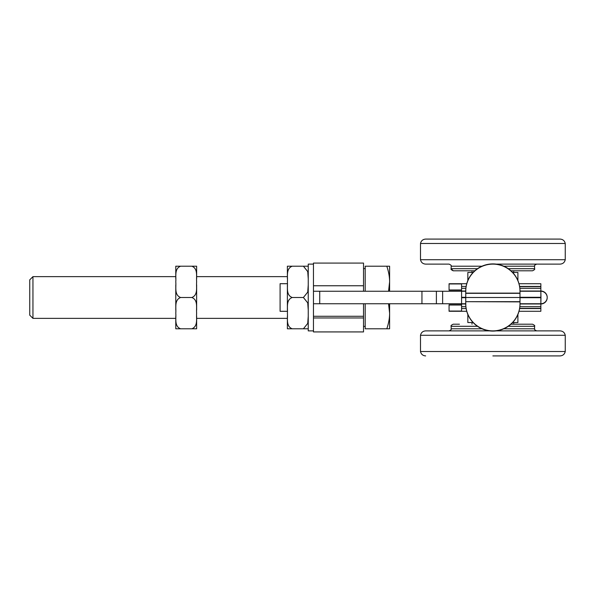 <?xml version="1.0" encoding="UTF-8"?>
<svg xmlns="http://www.w3.org/2000/svg" width="595" height="595" viewBox="0 0 595 595"><rect width="100%" height="100%" fill="white"/><g stroke="black" fill="none" stroke-linecap="round" stroke-linejoin="round"><path stroke-width="0.89" d="M519.993 303.755L519.993 301.672L465.751 301.672L519.993 301.881L519.993 297.5L461.579 297.5L465.751 297.5L465.751 303.755A27.117 27.117 0 0 0 492.868 330.88A27.117 27.117 0 0 0 519.993 303.755L540.855 303.755A6.359 6.359 0 0 0 547.214 297.396A6.359 6.359 0 0 0 540.855 291.029L519.993 291.029A27.117 27.117 0 0 0 492.868 263.912A27.117 27.117 0 0 0 465.751 291.029L461.579 291.029L461.579 283.733L461.579 286.44L466.145 286.44M519.993 297.292L540.855 297.292L519.993 297.5L540.855 297.5L540.855 303.755M461.579 311.059L449.061 311.059L449.061 304.804L461.579 304.804M519.993 301.881L519.993 303.971L540.855 303.971L540.959 297.604L540.855 291.245L519.993 291.245A27.117 27.117 0 0 0 492.868 264.12A27.117 27.117 0 0 0 465.751 291.245L461.579 291.245L461.579 303.755L465.751 303.755M540.855 297.292L540.855 283.733L518.989 283.733M540.855 306.47L540.855 308.351L519.636 308.351M461.579 289.988L449.061 289.988L449.061 283.733L466.755 283.733M519.993 293.119L465.751 293.119L465.751 297.5L519.993 297.5L519.963 289.743M461.579 291.029L461.579 297.292L465.751 297.292M465.751 293.119L465.833 288.947M465.751 297.708L461.579 297.708L461.579 303.971L465.751 303.971A27.117 27.117 0 0 0 492.868 331.088A27.117 27.117 0 0 0 519.993 303.971L519.911 306.053M461.579 290.196L449.061 290.196L449.061 283.941L461.579 283.941M540.855 288.53L540.855 286.649L519.636 286.649M540.855 291.245A6.359 6.359 0 0 1 547.214 297.604A6.359 6.359 0 0 1 540.855 303.971L540.855 308.56L519.599 308.56M465.751 291.245L465.751 293.328L519.993 293.328L519.993 291.245M518.989 311.267L540.855 311.267L540.855 308.56M461.579 303.971L461.579 311.267L466.755 311.267M466.145 308.56L461.579 308.56L461.579 311.267L449.061 311.267L449.061 305.012L461.579 305.012M465.751 301.881L465.833 306.053M540.855 297.708L519.993 297.708M461.579 291.245L313.461 291.245L313.461 331.921L363.53 331.921L363.53 303.755L313.461 303.755L313.461 263.079L363.53 263.079L363.53 291.245M319.723 291.245L319.723 303.755L461.579 303.755M421.944 303.755L421.944 291.245M510.927 324.201L532.51 324.201C534.451 325.138 535.15 325.837 534.593 326.291C535.15 325.837 534.451 325.138 532.51 324.201M481.95 328.79L451.151 328.79L451.151 326.291C450.594 325.837 451.285 325.138 453.234 324.201L459.437 324.201M492.868 355.914L560.096 355.914L492.868 355.914M560.096 330.88C562.892 331.088 564.61 332.553 565.25 335.283L565.25 351.511C564.61 354.233 562.892 355.706 560.096 355.914C562.892 355.706 564.61 354.233 565.25 351.511L420.494 351.511C421.134 354.233 422.844 355.706 425.641 355.914C422.844 355.706 421.134 354.233 420.494 351.511L420.494 335.283L565.25 335.283C564.61 332.553 562.892 331.088 560.096 330.88L496.23 330.88M425.641 330.88C422.844 331.088 421.134 332.553 420.494 335.283L420.494 335.283C421.134 332.553 422.844 331.088 425.641 330.88L489.514 330.88M474.817 270.799L453.234 270.799C451.285 269.862 450.594 269.163 451.151 268.709L453.234 270.799M503.787 266.21L534.593 266.21L534.593 268.709C535.15 269.163 534.451 269.862 532.51 270.799L510.927 270.799M522.075 239.086L463.661 239.086M560.096 239.086C562.892 239.294 564.61 240.767 565.25 243.489L565.25 259.717L420.494 259.717L420.494 243.489L565.25 243.489C564.61 240.767 562.892 239.294 560.096 239.086L425.641 239.086C422.844 239.294 421.134 240.767 420.494 243.489C421.134 240.767 422.844 239.294 425.641 239.086M481.95 266.21L451.151 266.21C451.679 265.697 450.98 265.006 449.061 264.12L425.641 264.12C422.844 263.912 421.134 262.447 420.494 259.717C421.134 262.447 422.844 263.912 425.641 264.12M560.096 264.12C562.892 263.912 564.61 262.447 565.25 259.717C564.61 262.447 562.892 263.912 560.096 264.12L496.23 264.12M472.006 324.201L472.006 322.535M467.834 314.398L467.834 322.535L473.099 322.535M512.637 322.535L517.903 322.535L517.903 314.398M473.099 272.465L467.834 272.465L467.834 280.602M517.903 280.602L517.903 272.465L512.637 272.465M313.461 316.272L363.53 316.272M313.461 330.88L308.247 330.88L308.247 264.12L313.461 264.12M308.247 310.084L307.734 302.877L303.405 297.5L307.734 292.123L308.247 284.916M287.385 278.787L287.385 266.21L292.227 266.21C285.697 268.642 287.928 276.779 287.385 281.851L287.385 281.844C287.928 286.931 285.697 295.068 292.227 297.5C285.697 299.932 287.928 308.069 287.385 313.149C287.928 318.221 285.697 326.358 292.227 328.79L308.247 328.79L303.405 328.79L307.734 323.42L308.247 316.213M196.64 316.213L196.64 328.79L191.798 328.79C198.328 326.358 196.097 318.221 196.64 313.149L196.64 313.156C196.097 308.069 198.328 299.932 191.798 297.5C198.328 295.068 196.097 286.931 196.64 281.851C196.097 276.779 198.328 268.642 191.798 266.21L196.64 266.21L196.64 276.638L287.385 276.638L287.385 266.21L308.247 266.21L303.405 266.21L307.734 271.58L308.247 278.787M287.385 310.084L287.385 284.916L287.385 310.084M175.778 278.787L175.778 266.21L180.62 266.21C174.09 268.642 176.321 276.779 175.778 281.851L175.778 281.844C176.321 286.931 174.09 295.068 180.62 297.5C174.09 299.932 176.321 308.069 175.778 313.149C176.321 318.221 174.09 326.358 180.62 328.79L196.64 328.79L196.64 318.362L287.385 318.362L287.385 328.79L292.227 328.79L287.385 328.79L287.385 316.213M292.227 297.5L303.405 297.5M175.778 310.084L175.778 284.916M196.64 278.787L196.64 266.21L175.778 266.21L175.778 276.638L32.948 276.638L32.948 318.362L29.75 315.164L29.75 279.836L32.948 276.638M32.948 318.362L175.778 318.362L175.778 328.79L180.62 328.79L175.778 328.79L175.778 316.213M196.64 284.916L196.64 310.084M191.798 297.5L180.62 297.5M287.385 311.297L280.089 311.297L280.089 283.703L287.385 283.703M386.81 328.79C388.699 323.197 389.628 317.975 389.606 313.149L389.606 328.79L365.196 328.79L365.196 303.755M388.557 291.245L389.606 281.851L389.606 291.245M389.606 303.755L389.606 313.149L388.557 303.755M386.81 266.21L389.606 266.21L389.606 281.851C389.628 277.025 388.699 271.803 386.81 266.21L365.196 266.21L365.196 291.245M465.885 288.322L461.579 288.322M540.855 288.322L519.851 288.322M519.599 286.44L540.855 286.44M519.851 306.678L540.855 306.678M461.579 306.678L465.885 306.678M313.461 285.749L363.53 285.749M442.628 303.755L442.628 291.245M436.388 303.755L436.388 291.245M508.271 326.291L534.593 326.291L534.593 328.79C534.065 329.303 534.756 329.994 536.683 330.88M453.234 324.201C451.285 325.138 450.594 325.837 451.151 326.291L477.465 326.291M503.787 328.79L534.593 328.79M477.465 268.709L451.151 268.709L451.151 266.21M532.51 270.799C534.451 269.862 535.15 269.163 534.593 268.709L508.271 268.709M313.461 317.968L363.53 317.968M451.151 328.79C451.679 329.303 450.98 329.994 449.061 330.88M534.593 266.21C534.065 265.697 534.756 265.006 536.683 264.12M513.73 324.201L513.73 322.535M472.006 270.799L472.006 272.465M513.73 270.799L513.73 272.465M365.196 268.605L363.53 268.605M365.196 326.395L363.53 326.395"/></g></svg>
